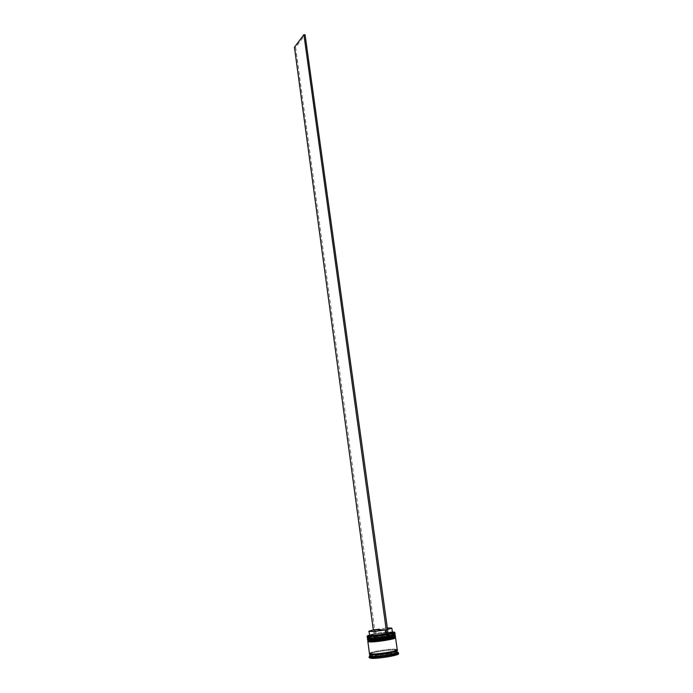 <?xml version="1.0" encoding="UTF-8"?>
<svg xmlns="http://www.w3.org/2000/svg" width="693" height="693" viewBox="0 0 693 693"><rect width="100%" height="100%" fill="white"/><g stroke="black" fill="none" stroke-linecap="round" stroke-linejoin="round"><path stroke-width="0.52" stroke-dasharray="3.46 2.6" d="M367.143 636.304C366.389 635.117 387.015 631.825 393.113 632.146L394.655 632.354M386.841 634.606L388.21 634.346L386.971 633.549L386.443 629.694L375.632 629.391L387.326 627.927M367.827 638.08L368.217 637.707C370.573 636.295 387.785 633.749 392.983 634.034L394.646 634.407M395.019 633.887L393.303 633.515C387.924 633.22 370.166 635.845 367.74 637.3L367.333 637.681M368.139 640.375L368.52 639.994C370.842 638.565 388.089 636.001 393.303 636.313L394.967 636.702M395.339 636.183L393.624 635.784C388.236 635.472 370.443 638.106 368.035 639.587L367.636 639.977M394.022 651.446L397.557 651.992M369.126 656.678C368.286 655.11 390.064 651.524 396.561 652.13L397.973 652.347M369.187 638.435C373.232 636.945 388.383 634.84 393.139 635.1L394.793 635.472C395.72 636.642 375.138 639.942 369.482 639.518L367.974 639.154C367.229 637.958 387.222 634.753 393.139 635.1L393.433 635.117M367.931 638.825C370.322 637.361 388.123 634.719 393.511 635.031L395.235 635.42M369.43 640.739C373.38 639.232 388.669 637.092 393.451 637.378L395.123 637.768C396.041 638.972 375.459 642.281 369.785 641.831L368.278 641.449C367.533 640.228 387.534 637.006 393.451 637.378L393.823 637.395M367.844 641.51C367.073 640.245 387.716 636.919 393.832 637.309L395.556 637.716M369.447 653.49C368.65 652.052 389.345 648.657 395.495 649.202L397.236 649.688M396.846 650.121L395.296 649.28C388.99 648.683 367.299 652.217 369.932 653.811C372.314 652.165 390.168 649.48 395.608 649.965L396.855 650.138M369.265 657.761C368.425 656.176 390.211 652.572 396.708 653.204L398.553 653.75M375.944 656.669L376.1 657.804L373.536 657.77L372.288 657.484L372.08 655.942L375.892 656.245L372.08 655.942M375.632 629.391L376.143 633.168L392.368 631.912M376.143 633.168L375.909 633.913L391.952 632.259M392.966 632.016C388.548 632.007 382.64 632.631 375.234 633.887L295.599 47.367L305.085 34.806M375.909 633.913L369.412 635.152M388.193 634.182L387.43 634.338M388.071 633.333L386.971 633.549M387.543 629.478L386.443 629.694M395.201 652.893L395.417 654.435L391.173 655.821L390.956 654.261L395.201 652.893L390.956 654.261M391.363 652.165L391.58 653.69L395.495 653.975L395.279 652.434L391.363 652.165L395.279 652.434M380.111 654.305L380.206 654.963L388.262 653.906L388.054 652.382L379.998 653.438L388.054 652.382M380.111 654.279L379.998 653.438M372.245 655.474L372.453 657.016L376.775 655.639L376.568 654.114L372.245 655.474L376.568 654.114M395.417 654.435L391.173 655.821M391.58 653.69L395.495 653.975M380.206 654.963L388.262 653.906M372.453 657.016L376.775 655.639M376.1 657.804L372.288 657.484M369.845 635.29L375.164 633.887M398.284 653.837L390.809 656.271L376.256 658.185L369.551 657.622L377.183 655.197L391.372 653.334L398.284 653.837L398.085 652.468M369.75 655.803L371.578 654.755M371.769 654.694L373.007 654.331M374.419 653.975L392.576 651.489M391.32 651.818L397.895 652.278M397.886 652.347L390.774 654.651M390.618 654.885L390.809 656.271M391.181 651.983L391.372 653.334M377.321 653.638L390.817 651.853M377.001 653.854L377.183 655.197M369.534 656.02L373.492 654.772M375.095 654.27L376.801 653.733M369.369 656.254L369.551 657.622M375.883 656.609L369.508 656.089M376.074 656.799L376.256 658.185M390.246 654.755L376.394 656.574M387.482 654.946L379.244 656.028L387.482 654.946L387.699 656.505L379.452 657.588L379.244 656.028M387.699 656.505L379.452 657.588M369.352 635.065L374.87 633.402L374.636 634.147M374.359 629.625L374.87 633.402M373.891 634.121L373.31 629.833M295.599 47.367L294.447 47.219M394.568 634.294L392.983 634.034C387.352 633.723 368.381 636.668 367.87 637.95M367.455 638.6C366.692 637.378 387.326 634.069 393.433 634.424L395.149 634.805M393.728 635.135L394.724 635.368M395.175 634.961L393.451 634.571C387.344 634.225 366.71 637.534 367.472 638.755L375.242 636.98C382.666 635.715 388.695 635.057 393.303 635.013L395.175 634.961M394.897 636.598L393.303 636.313C387.647 635.966 368.589 638.946 368.174 640.254M367.758 640.895C366.987 639.639 387.638 636.321 393.745 636.702L395.469 637.101M394.109 637.421L395.053 637.664M395.495 637.257L393.771 636.85C387.656 636.469 367.013 639.795 367.784 641.051L375.519 639.249C382.96 637.976 388.998 637.317 393.624 637.291L395.495 637.257M369.785 641.831L368.442 641.207M369.993 653.82C372.306 652.174 390.124 649.497 395.538 649.973L396.794 650.155M395.434 649.211C387.612 648.544 362.448 653.412 371.084 653.958C378.889 654.703 404.79 649.627 395.434 649.211M394.17 634.156L394.525 633.627M394.499 636.443L394.854 635.914M394.707 634.849L394.793 635.472M395.027 637.144L395.123 637.768M368.191 640.817L368.278 641.449M367.888 638.522L367.974 639.154M368.52 639.994L368.035 639.587M368.217 637.707L367.74 637.3"/><path stroke-width="1.04" d="M369.412 635.152C367.316 635.75 366.77 636.165 367.766 636.391L368.806 636.495C373.18 636.529 379.192 635.897 386.841 634.606L386.14 634.58C378.075 635.905 372.418 636.434 369.17 636.157L369.845 635.29M394.655 632.354L394.412 632.9C392.047 634.329 373.778 637.006 368.693 636.668L367.143 636.304L367.333 637.681L368.884 638.054C374.722 638.47 395.972 635.074 395.019 633.887L394.828 632.51M386.841 634.606L394.248 632.761C395.071 632.328 394.638 632.077 392.966 632.016M394.707 634.849L394.646 634.407C395.564 635.559 374.991 638.851 369.334 638.444L367.827 638.08L367.888 638.522M395.027 637.144L394.967 636.702C395.894 637.881 375.311 641.19 369.646 640.756L368.139 640.375L368.191 640.817M367.533 639.215L367.636 639.977L369.187 640.367C375.034 640.808 396.301 637.395 395.339 636.183L395.235 635.42C396.188 636.624 374.93 640.029 369.092 639.596L367.723 638.955M375.883 656.609L376.394 656.574L375.883 656.609M396.855 650.138L397.21 652.416C395.097 654.079 376.516 656.869 371.327 656.297L369.75 655.803L369.551 654.261L369.932 653.82L371.335 654.651C377.339 655.335 399.575 651.758 396.846 650.129L396.846 650.129M397.973 652.347L398.042 653.109C395.816 654.876 376.238 657.813 370.781 657.198L369.126 656.678L369.265 657.761L370.92 658.289C377.131 659.008 399.601 655.301 398.553 653.75L398.397 652.667M395.556 637.716C396.517 638.946 375.251 642.368 369.395 641.909L367.844 641.51L369.447 653.49L371.015 653.967C376.905 654.59 398.224 651.099 397.236 649.688L395.556 637.716M397.34 650.45C398.328 651.879 377.009 655.379 371.119 654.746L369.551 654.261M387.326 627.927L391.831 628.101L387.543 629.478M391.952 632.259L392.836 632.917L388.193 634.182M391.831 628.101L392.368 631.912L388.071 633.333M373.007 654.331L374.419 653.975M392.576 651.489L394.022 651.446M373.492 654.772L375.095 654.27M386.14 634.58L385.68 633.792C378.118 635.031 372.817 635.533 369.776 635.273L368.841 631.245L374.359 629.625L385.143 629.937C376.004 631.384 370.573 631.825 368.841 631.245M385.68 633.792L385.143 629.937M388.219 634.364L305.085 34.806L303.915 34.65L386.919 634.606M373.31 629.833L294.447 47.219L303.915 34.65M367.87 637.95L369.334 638.444C375.303 638.868 396.872 635.308 394.568 634.294M395.149 634.805C396.101 636.001 374.844 639.405 369.005 638.981L367.472 638.755L369.022 639.128C374.87 639.561 396.127 636.157 395.175 634.961L387.543 636.538C379.868 637.846 373.735 638.513 369.152 638.539L367.455 638.6M394.724 635.368C396.985 636.399 375.433 639.96 369.482 639.518M369.317 639.509C367.576 639.379 367.533 639.024 369.187 638.435M368.174 640.254L369.646 640.756C375.597 641.207 397.106 637.647 394.897 636.598M395.469 637.101C396.431 638.331 375.164 641.744 369.317 641.285L367.758 640.895L369.334 641.441C375.182 641.9 396.448 638.487 395.495 637.257L387.855 638.859C380.188 640.176 374.055 640.834 369.464 640.852L367.758 640.895M395.053 637.664C397.219 638.747 375.736 642.298 369.785 641.831M368.442 641.207L369.43 640.739M396.794 650.155C401.723 651.16 377.928 655.439 371.188 654.729C369.638 654.599 369.239 654.296 369.993 653.82M397.21 652.416L398.042 653.109M392.021 632.233L392.836 632.917M370.201 656.115L369.594 657.007M369.776 635.273L369.17 636.157"/></g></svg>
